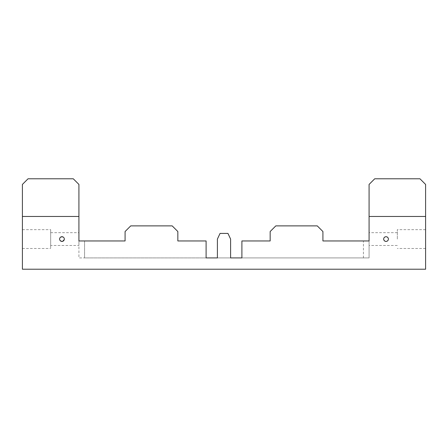<?xml version="1.0" encoding="UTF-8"?>
<svg xmlns="http://www.w3.org/2000/svg" width="448" height="448" viewBox="0 0 448 448"><rect width="100%" height="100%" fill="white"/><g stroke="black" fill="none" stroke-linecap="round" stroke-linejoin="round"><path stroke-width="0.34" stroke-dasharray="2.24 1.68" d="M64.322 239.075A2.358 2.358 0 0 1 60.788 241.114A2.358 2.358 0 0 1 60.788 237.031A2.358 2.358 0 0 1 64.322 239.075L62.642 241.326L59.993 240.358M383.684 238.974L383.678 239.075A2.358 2.358 0 0 0 387.212 241.114A2.358 2.358 0 0 0 387.212 237.031A2.358 2.358 0 0 0 383.678 239.075L383.684 239.176M125.082 240.957L84.577 240.957L84.577 257.914L206.102 257.914L206.102 240.957L177.839 240.957L177.839 231.538L172.189 225.882L130.738 225.882L172.189 225.882L177.839 231.538L172.189 225.882L130.738 225.882L125.082 231.538L125.082 240.957L125.082 231.538L130.738 225.882L125.082 231.538L125.082 240.957L78.921 240.957L84.577 240.957L84.577 257.914L217.403 257.914L217.403 239.075L217.403 257.914L230.597 257.914L230.597 239.075L230.597 257.914L217.403 257.914L217.403 239.075L220.041 233.419L217.403 239.075L220.041 233.419L227.959 233.419L230.597 239.075L227.959 233.419L220.041 233.419L227.959 233.419L230.597 239.075L230.597 257.914L241.898 257.914L241.898 240.957L270.161 240.957L270.161 231.538L275.811 225.882L270.161 231.538L275.811 225.882L317.262 225.882L322.918 231.538L322.918 240.957L369.079 240.957L369.079 216.462L425.6 216.462L425.6 269.22L22.4 269.22L22.4 216.462L78.921 216.462L78.921 184.436L73.27 178.78L28.05 178.78L22.4 184.436L22.4 216.462L78.921 216.462L22.4 216.462M50.663 245.482L50.663 229.65L50.663 248.494L50.663 232.669L50.663 245.482L78.921 245.482L78.921 240.957L78.921 257.914L84.577 257.914L78.921 257.914L78.921 216.462M322.918 240.957L322.918 231.538L317.262 225.882L322.918 231.538L322.918 240.957L363.423 240.957L363.423 257.914L241.898 257.914L241.898 240.957L270.161 240.957L270.161 231.538L270.161 240.957L241.898 240.957L241.898 257.914L369.079 257.914L369.079 239.075M363.423 257.914L369.079 257.914L369.079 240.957L363.423 240.957L363.423 257.914M388.377 238.851L388.158 238.062M387.822 237.541L387.341 237.115M386.495 236.762L385.605 236.757M385.039 236.936L384.266 237.518M384.222 237.569L383.953 237.966M383.684 239.238L384.356 240.727M384.373 240.744L385.078 241.226M385.554 241.377L386.495 241.382M387.923 240.475L387.346 241.03M387.946 240.447L388.181 240.044M388.282 239.77L388.371 239.372M60.178 237.541L59.842 238.062M60.245 237.462L61.97 236.718M60.659 237.115L61.062 236.897M62.871 236.897L63.28 237.115M64.243 238.47L64.305 238.773M63.274 241.03L62.871 241.248M61.062 241.248L60.654 241.03M59.69 239.674L59.629 239.372M59.825 240.05L59.718 239.77M59.634 239.411L59.623 238.851M62.395 236.757L62.961 236.936M63.935 237.776L64.316 238.946M206.102 257.914L206.102 240.957L177.839 240.957L177.839 231.538L177.839 240.957L206.102 240.957L206.102 257.914M22.4 239.075L22.4 229.65L22.4 239.075M78.921 245.482L78.921 239.075M388.209 238.168L387.856 237.586M369.079 184.436L374.73 178.78L419.95 178.78L425.6 184.436L425.6 216.462L369.079 216.462L369.079 184.436M425.6 239.075L425.6 229.65L425.6 239.075M397.337 239.075L397.337 229.65L397.337 239.075M317.262 225.882L275.811 225.882L317.262 225.882M369.079 216.462L425.6 216.462M22.4 248.494L50.663 248.494M22.4 229.65L50.663 229.65M50.663 232.669L78.921 232.669M425.6 229.65L397.337 229.65M425.6 248.494L397.337 248.494M397.337 232.669L369.079 232.669M397.337 245.482L369.079 245.482"/><path stroke-width="0.67" d="M78.921 239.075L78.921 240.957L125.082 240.957L125.082 231.538L130.738 225.882L172.189 225.882L177.839 231.538L177.839 240.957L206.102 240.957L206.102 257.914L217.403 257.914L217.403 239.075L220.041 233.419L227.959 233.419L230.597 239.075L230.597 257.914L241.898 257.914L241.898 240.957L270.161 240.957L270.161 231.538L275.811 225.882L317.262 225.882L322.918 231.538L322.918 240.957L369.079 240.957L369.079 216.462L425.6 216.462L425.6 269.22L22.4 269.22L22.4 216.462L78.921 216.462L78.921 184.436L73.27 178.78L28.05 178.78L22.4 184.436L22.4 216.462M387.856 237.586L387.341 237.115M386.495 236.762L385.605 236.757M384.233 237.558L383.953 237.966M383.684 239.238L383.678 239.075A2.358 2.358 0 0 0 387.212 241.114A2.358 2.358 0 0 0 387.212 237.031A2.358 2.358 0 0 0 383.678 239.075L383.684 238.974M383.79 239.798L384.356 240.727M385.078 241.226L384.373 240.744M386.495 241.382L385.554 241.377M387.346 241.03L387.929 240.47M387.99 240.386L388.181 240.044M388.366 239.417L388.282 239.77M64.305 238.773L64.322 239.075A2.358 2.358 0 0 1 60.788 241.114A2.358 2.358 0 0 1 60.788 237.031A2.358 2.358 0 0 1 64.322 239.075L64.316 239.249M59.629 239.372L59.618 238.896M59.724 238.347L59.623 238.851M60.01 237.759L60.245 237.462M60.178 237.541L60.659 237.115M61.062 236.897L62.871 236.897M63.28 237.115L62.961 236.936M64.142 238.168L64.243 238.47M63.924 240.386L63.689 240.677M63.633 240.738L63.274 241.03M62.871 241.248L61.062 241.248M60.654 241.03L60.301 240.738M59.791 239.977L59.69 239.674M59.993 240.358L59.825 240.05M59.718 239.77L59.634 239.411M61.97 236.718L62.395 236.757M125.082 240.957L78.921 240.957L78.921 216.462M388.377 238.851L388.209 238.168M385.039 236.936L384.367 237.406M425.6 216.462L425.6 184.436L419.95 178.78L374.73 178.78L369.079 184.436L369.079 216.462M369.079 239.075L369.079 240.957L322.918 240.957"/></g></svg>
